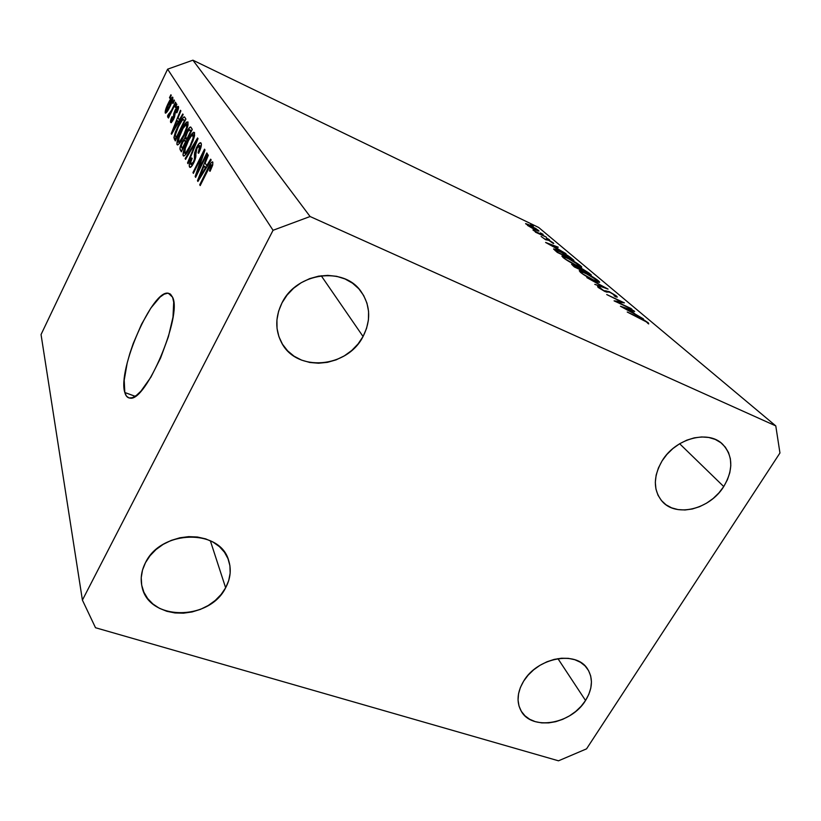 <?xml version="1.0" encoding="UTF-8"?>
<svg xmlns="http://www.w3.org/2000/svg" width="821" height="821" viewBox="0 0 821 821"><rect width="100%" height="100%" fill="white"/><g stroke="black" fill="none" stroke-linecap="round" stroke-linejoin="round"><path stroke-width="1.23" d="M124.813 392.51L135.167 396.297L124.813 392.51L124.207 380.195L127.183 363.015L129.882 353.369L133.248 343.465L141.53 324.254L150.89 308.029L160.054 297.089L164.149 294.195L167.689 293.21L170.542 294.226L172.584 297.233C182.549 315.562 145.789 402.362 129.975 398.093C127.501 397.918 125.777 396.05 124.813 392.51C117.259 369.963 152.665 288.951 168.387 293.261L172.584 297.233L173.703 302.179L172.995 317.101L168.387 336.774L160.598 357.977L150.91 377.147L140.976 391.094L136.419 395.394L132.407 397.703L129.051 397.949L126.496 396.184L124.813 392.51M585.537 700.508C571.324 724.276 531.649 731.029 521.15 711.007C516.327 702.058 517.158 692.093 523.654 681.122L520.411 687.434L518.523 693.858L518.051 700.128L519.005 706.029L521.335 711.314L524.947 715.779L529.678 719.278L535.354 721.68L541.747 722.901L548.623 722.901L555.714 721.69L562.765 719.309L569.507 715.85L575.706 711.458L581.114 706.276L585.537 700.508L588.811 694.35L590.812 688.049L591.448 681.83L590.679 675.919L588.544 670.562L585.106 665.954L580.478 662.301L574.844 659.725L568.409 658.35L561.431 658.237L554.175 659.396L546.93 661.788L539.992 665.308L533.64 669.833L528.119 675.18L523.654 681.122C537.396 657.498 576.363 650.294 587.518 668.91C593.285 678.31 592.629 688.85 585.537 700.508L557.931 658.637L585.537 700.508M225.642 587.774C209.458 621.271 148.16 621.056 141.971 586.461C140.247 578.538 141.417 570.605 145.481 562.672L142.505 570.082L141.233 577.676L141.694 585.137L143.87 592.177L147.657 598.54L152.901 603.969L159.366 608.279L166.827 611.306L174.976 612.959L183.514 613.174L192.114 611.953L200.468 609.356L208.267 605.477L215.235 600.459L221.095 594.486L225.642 587.774L228.7 580.58L230.147 573.15L229.921 565.772L228.012 558.721L224.482 552.266L219.453 546.663L213.101 542.137L205.671 538.874L197.44 537.016L188.727 536.636L179.881 537.776L171.261 540.382L163.205 544.354L156.031 549.536L150.048 555.735L145.481 562.672C160.947 529.617 220.12 528.58 228.597 560.302C231.512 569.425 230.527 578.579 225.642 587.774L210.32 540.711L225.642 587.774M363.056 336.507C347.314 368.198 296.432 372.508 281.531 342.593C275.045 329.97 275.22 316.711 282.034 302.805L278.617 311.18L276.934 319.851L277.046 328.472L278.935 336.723L282.506 344.266L287.617 350.834L294.041 356.17L301.543 360.101L309.825 362.482L318.569 363.231L327.456 362.338L336.158 359.844L344.348 355.842L351.737 350.485L358.048 343.958L363.056 336.507L366.556 328.4L368.424 319.933L368.567 311.426L366.966 303.185L363.682 295.539L358.808 288.776L352.517 283.183L345.056 278.976L336.702 276.328L327.774 275.374L318.63 276.154L309.64 278.637L301.163 282.742L293.538 288.294L287.083 295.078L282.034 302.805C296.617 272.367 344.081 266.076 361.148 291.65C370.487 305.566 371.123 320.518 363.056 336.507L321.227 275.753L363.056 336.507M723.742 486.566C709.878 509.297 676.196 517.651 662.26 501.477C653.136 490.332 653.075 476.806 662.075 460.909L658.432 467.929L656.143 475.143L655.312 482.286L655.948 489.059L658.011 495.227L661.418 500.533L666.016 504.792L671.64 507.85L678.064 509.595L685.032 509.985L692.288 508.999L699.574 506.69L706.614 503.14L713.141 498.491L718.919 492.887L723.742 486.566L727.416 479.741L729.807 472.66L730.813 465.599L730.382 458.816L728.525 452.576L725.302 447.127L720.828 442.683L715.255 439.42L708.81 437.48L701.729 436.946L694.299 437.85L686.808 440.159L679.562 443.792L672.851 448.594L666.95 454.372L662.075 460.909C675.334 438.537 708.051 429.588 722.501 444.089C733.091 455.614 733.502 469.766 723.742 486.566L679.644 443.74L723.742 486.566M558.496 760.81L95.503 627.726L82.408 600.11L273.054 230.291L167.617 69.18L41.05 334.547L82.408 600.11L41.05 334.547L167.617 69.18L192.904 60.19L310.081 216.518L775.783 425.904L538.679 227.479L192.904 60.19L538.679 227.479L775.783 425.904L779.95 452.976L586.553 748.855L558.496 760.81L95.503 627.726L82.408 600.11L273.054 230.291L310.081 216.518L192.904 60.19L167.617 69.18L273.054 230.291L310.081 216.518L775.783 425.904L779.95 452.976L586.553 748.855L558.496 760.81M617.228 302.025L632.088 309.343L614.087 300.825L621.538 301.851L606.729 294.554L624.391 302.867L617.228 302.025L624.391 302.867L606.729 294.554L621.538 301.851L614.272 300.979L631.185 308.583L617.228 302.025M609.172 291.619L616.335 295.919L617.289 297.12L615.74 296.833L614.036 295.724L615.165 295.94L614.98 295.437L611.655 293.189L608.628 291.804L606.924 292.173L604.605 291.342L597.565 286.58L600.459 287.832L599.669 287.76L600.048 288.345L603.989 290.726L609.172 291.619L603.671 290.583L598.612 286.673L597.585 286.57L598.15 287.412L604.605 291.342L610.003 292.327L614.826 295.303L615.216 295.919L614.036 295.724L615.74 296.833L617.289 297.12L616.612 296.145L616.13 296.945L616.612 296.145L609.172 291.619M608.063 289.115L594.773 284.353L604.472 287.432L586.841 277.601L608.063 289.115L586.841 277.601L604.472 287.432L594.773 284.353L608.063 289.115M598.386 280.792L599.607 282.055L598.488 282.332L590.453 278.699L582.192 273.66L579.236 270.745L587.487 273.947L598.386 280.792C594.968 278.103 590.402 275.353 584.696 272.551L579.308 270.704L580.437 272.305C583.864 275.014 588.483 277.796 594.281 280.638L599.535 282.414L598.386 280.792L597.637 282.065L598.386 280.792M580.611 265.83L581.74 267.01L580.58 267.215L574.618 264.629L566.08 259.693L561.892 256.131L570.092 259.231L580.611 265.83C577.358 263.274 572.945 260.616 567.362 257.866L561.995 255.998L563.032 257.476C566.305 260.052 570.769 262.73 576.434 265.522L581.678 267.318L580.611 265.83L579.924 267.01L580.611 265.83M566.018 253.689L545.606 242.462L558.28 247.183L555.037 246.341L558.711 249.44L566.018 253.689L558.711 249.44L555.037 246.341L558.28 247.183L545.606 242.462L566.018 253.689M533.393 226.144L530.643 224.697L533.393 226.144M535.148 229.777L525.604 223.723L535.733 228.454L538.966 230.978L535.148 229.777L538.925 231.132L538.268 230.249L529.504 224.995L525.656 223.61L535.148 229.777M543.143 234.354L540.351 232.877L543.143 234.354M546.437 237.207L535.384 232.138L536.441 232.384L532.952 229.993L546.437 237.207L532.952 229.993L536.441 232.384L535.384 232.138L546.437 237.207M549.382 239.609L546.57 238.131L549.382 239.609M545.442 239.599L541.111 236.448L544.672 238.973L549.588 240.532L553.744 243.427L548.623 240.286L545.442 239.599L548.91 240.42L553.292 243.488L553.241 242.852L548.151 239.794L544.672 238.973L541.111 236.448L545.442 239.599M559.05 250.744L567.906 255.649L573.951 260.38L557.295 252.416L553.559 248.927L556.72 249.676L559.05 250.744L553.611 249.061L557.295 252.416L573.951 260.38L571.334 258.174C568.594 255.885 564.499 253.412 559.05 250.744L559.05 250.744M588.944 273.013L591.356 275.035L574.351 266.948L571.59 264.28L582.397 268.878L588.944 273.013L581.35 268.354L574.095 265.152L571.601 264.28L574.351 266.948L591.356 275.035L588.944 273.013M643.428 318.897L620.43 306.233L633.648 310.656L634.643 311.498L630.446 310.092L635.085 314.012L643.428 318.897L635.085 314.012L630.446 310.092L634.643 311.498L633.648 310.656L620.43 306.233L643.428 318.897M646.322 321.863L627.234 312.031L644.095 320.036L648.395 322.91L648.703 323.946L646.322 321.863L648.703 323.946L648.221 322.766L639.467 317.748L627.234 312.031L646.322 321.863M197.543 171.784L206.83 152.963L207.292 153.712L195.614 177.367L195.152 176.536L202.592 154.687L193.387 173.375L192.956 172.605L204.501 149.176L204.983 149.956L197.543 171.784L204.983 149.956L204.501 149.176L192.956 172.605L193.387 173.375L202.592 154.687L195.152 176.536L195.614 177.367L207.292 153.712L206.83 152.963L197.543 171.784L198.22 172.092L197.543 171.784M196.465 147.708L198.61 144.127L200.611 142.71L201.412 144.517L200.632 148.478L198.641 153.301L198.056 152.87L199.872 146.179L199.021 145.512L197.368 147.513L195.85 151.321L195.798 156.79L194.895 160.218L192.083 165.729L190.133 167.422L189.241 165.719L189.815 162.496L191.642 157.93L192.206 158.361L190.811 162.065L190.821 164.272L192.155 163.974L193.705 161.306L194.567 158.525L194.567 152.942L196.465 147.708L194.392 154.286L194.423 159.366L193.397 161.942L190.821 164.272C190.38 163.266 190.841 161.296 192.206 158.361L191.642 157.93C189.569 162.384 188.851 165.401 189.507 166.991L189.969 167.402C190.954 167.422 192.227 165.873 193.797 162.743C195.511 158.987 196.188 156.226 195.819 154.461L196.927 148.344L199.719 145.779C200.232 147 199.677 149.371 198.056 152.87L198.641 153.301C201.012 148.273 201.833 144.876 201.094 143.121L200.622 142.71C199.565 142.649 198.179 144.311 196.465 147.708L197.112 147.996L196.465 147.708M185.146 158.607L197.563 137.949L198.015 138.667L187.968 163.677L187.547 162.917L196.496 141.027L185.567 159.356L185.146 158.607L185.567 159.356L196.496 141.027L187.547 162.917L187.968 163.677L198.015 138.667L197.563 137.949L185.146 158.607L185.823 158.915L185.146 158.607M194.526 132.489L194.464 136.112L192.884 141.14L186.285 153.896L183.986 156.021L182.97 154.8L185.043 146.528L191.119 134.757L193.417 132.294L194.526 132.489L191.662 134.039L187.311 141.458C184.109 147.903 182.734 152.644 183.186 155.662L183.606 156.031C185.484 155.456 187.804 152.275 190.554 146.466L193.961 137.99L194.526 132.489M188.019 121.97L187.937 125.469L186.398 130.344L179.994 142.803L177.777 144.906L176.884 144.229L178.506 136.625L184.212 125.038L186.583 122.083L188.019 121.97L185.269 123.53L181.051 130.796C177.941 137.097 176.597 141.694 177.018 144.578L177.398 144.917C179.194 144.373 181.441 141.243 184.13 135.537L187.455 127.276L188.019 121.97M179.306 119.917L182.765 113.965L183.155 114.601L171.558 134.275L171.209 133.649L180.476 110.271L180.866 110.897L178.065 117.834L179.306 119.917L178.065 117.834L180.866 110.897L180.476 110.271L171.209 133.649L171.558 134.275L183.155 114.601L182.765 113.965L179.306 119.917L179.871 120.174L179.306 119.917M169.485 97.72L170.901 94.764L171.25 95.318L169.824 98.274L170.901 94.764L169.485 97.72L169.988 97.945L169.485 97.72M168.018 103.774L172.02 97.299L172.872 97.525L172.646 99.793L168.572 109.367L165.534 113.175L165.39 110.517L168.018 103.774C165.924 108.044 165 111.112 165.247 112.97L165.462 113.165C166.632 112.764 168.12 110.609 169.926 106.699C172.092 102.317 173.046 99.187 172.779 97.309L172.574 97.135C171.373 97.566 169.865 99.772 168.018 103.774L168.521 104.01L168.018 103.774M172.667 102.943L174.114 99.946L174.463 100.521L173.015 103.518L172.667 102.943L173.015 103.518L174.114 99.946L172.667 102.943L173.18 103.189L172.667 102.943M171.651 110.106L175.478 102.173L175.838 102.748L168.459 118.06L169.29 115.032L167.689 117.095L167.648 115.648L168.818 113.698L168.982 114.427L169.66 113.821L171.651 110.106L167.648 115.648L167.658 117.095L169.29 115.032L168.459 118.06L175.838 102.748L175.478 102.173L171.651 110.106L172.174 110.353L171.651 110.106M175.047 106.863L176.505 103.836L176.864 104.421L175.407 107.448L175.047 106.863L175.407 107.448L176.864 104.421L176.505 103.836L175.047 106.863L175.571 107.099L175.047 106.863M175.14 110.004L177.151 106.72L178.403 106.412L176.854 112.816L176.361 112.498L177.387 108.793L176.915 108.464L175.94 109.706L174.442 117.382L171.394 122.616L170.563 122.134L170.881 119.527L172 116.664L172.492 116.993L171.733 120.225L173.18 118.912L173.734 113.729L175.14 110.004L173.087 119.107L171.733 120.225L172.492 116.993L172 116.664C170.686 119.65 170.245 121.58 170.686 122.452L173.6 119.404L175.684 110.219L177.305 108.588L176.361 112.498L176.854 112.816C178.321 109.542 178.834 107.407 178.403 106.412L175.14 110.004L175.663 110.24L175.14 110.004M178.075 125.962L183.463 117.167L184.612 117.023L185.895 119.045L175.273 140.914L173.908 137.487L175.325 132.253L178.075 125.962L173.908 137.723L175.273 140.914L185.895 119.045L184.366 116.869C182.662 117.536 180.569 120.574 178.075 125.962L178.629 126.218L178.075 125.962M186.706 132.068L190.01 127.111L190.954 127.255L192.278 129.39L181.349 151.803L180.025 149.319L180.127 147.062L182.221 141.664L184.571 138.41L186.706 132.068L184.571 138.41L181.882 142.341C180.148 146.128 179.583 148.591 180.189 149.73L181.349 151.803L192.278 129.39L190.605 126.998C189.61 127.06 188.317 128.753 186.706 132.068L187.301 132.345L186.706 132.068M206.728 165.688L210.669 159.171L211.161 159.972L197.912 181.472L197.471 180.692L207.816 154.553L208.298 155.333L205.168 163.092L206.728 165.688L205.168 163.092L208.298 155.333L207.816 154.553L197.471 180.692L197.912 181.472L211.161 159.972L210.669 159.171L206.728 165.688L207.436 166.016L206.728 165.688M212.834 162.117L212.598 165.39L210.084 171.302L209.458 170.819L211.5 165.278L211.192 164.775L210.248 165.616L200.201 185.577L199.739 184.766L208.493 167.115L210.658 163.358L212.506 161.829C211.151 162.363 209.581 164.58 207.805 168.479L199.739 184.766L200.201 185.577L210.032 165.955L211.408 164.908L209.458 170.819L210.084 171.302L212.711 165L212.834 162.117M169.578 106.135L166.294 110.835L168.428 104.195L171.63 99.372L172.626 99.885L171.733 99.464L169.578 106.135L170.091 106.371L169.578 106.135L171.743 100.49L171.353 99.454L166.489 108.977L166.242 110.671L166.848 110.712L169.578 106.135M168.633 117.701L168.11 117.465L168.633 117.701M169.803 115.268L169.29 115.032L169.803 115.268M168.603 116.089L167.648 115.648L168.603 116.089M170.696 113.411L170.091 113.124L170.696 113.411M176.895 112.744L176.361 112.498L176.895 112.744M178.28 109.039L177.305 108.588L178.28 109.039M171.22 122.698L170.686 122.452L171.22 122.698M173.621 119.343L173.087 119.107L173.621 119.343M174.247 117.916L173.6 117.619L174.247 117.916M174.699 116.561L173.621 116.059L174.699 116.561M171.774 133.905L171.209 133.649L171.774 133.905M177.962 122.237L174.596 127.943L175.14 128.189L174.596 127.943L172.461 131.729L172.933 131.935L172.461 131.729L176.967 120.554L179.07 121.529L176.967 120.554L178.506 122.493L176.967 120.554L172.461 131.729L177.962 122.237M175.797 139.827L174.268 139.129L175.797 139.827M176.289 138.811L173.908 137.723L176.289 138.811M184.263 120.974L176.135 137.712L175.222 135.291L178.434 126.629L181.143 121.559L183.196 119.517L185.136 120.605L183.606 119.897L184.828 121.241L183.257 119.548L182.395 119.866L178.157 127.183L175.263 134.89L176.135 137.712L184.263 120.974M177.757 144.917L177.018 144.578L177.757 144.917M181.626 131.052L181.051 130.796L181.626 131.052M188.081 124.833L185.269 123.53L188.081 124.833M183.76 134.829C181.698 139.293 179.953 141.766 178.547 142.269L179.152 136.738L181.4 131.514C183.422 127.183 185.115 124.792 186.5 124.34L186.767 124.556C187.096 126.68 186.1 130.108 183.76 134.829L184.335 135.096L183.76 134.829L186.654 127.327L186.418 124.32L182.929 128.558L178.373 139.283L178.26 142.012L179.46 141.859L183.76 134.829M181.964 150.53L180.189 149.73L181.964 150.53M182.478 142.608L181.882 142.341L182.478 142.608M187.28 139.652L184.571 138.41L187.28 139.652M185.484 141.828L182.231 148.498L182.826 148.775L181.585 147.37C180.959 146.897 181.246 145.327 182.447 142.659L184.294 140.175L186.429 141.386L184.787 140.627L185.484 141.828L184.294 140.175L182.95 141.694L181.287 145.912L182.231 148.498L185.484 141.828M190.595 131.35L186.757 139.221L187.352 139.488L186.018 137.969C185.443 137.312 185.803 135.568 187.116 132.715L189.261 129.677L191.57 130.857L189.784 130.036L190.595 131.35L189.261 129.677L187.681 131.617L185.741 136.871L186.757 139.221L190.595 131.35M183.986 156.021L183.186 155.662L183.986 156.021M187.917 141.725L187.311 141.458L187.917 141.725M194.618 135.393L191.662 134.039L194.618 135.393M190.154 145.728C188.05 150.274 186.254 152.798 184.787 153.301L185.372 147.575L187.681 142.207C189.743 137.795 191.498 135.362 192.945 134.901L193.233 135.147C193.592 137.353 192.566 140.884 190.154 145.728L190.77 146.005L190.154 145.728L193.13 138.02L192.863 134.88L190.862 136.604L188.45 140.668L184.571 150.192L184.468 153.024L185.72 152.901L190.154 145.728M188.163 163.194L187.547 162.917L188.163 163.194M195.408 145.153L194.885 144.917L195.408 145.153M198.703 153.168L198.056 152.87L198.703 153.168M201.176 146.436L199.719 145.779L201.176 146.436M190.359 167.371L189.507 166.991L190.359 167.371M194.043 162.24L193.397 161.942L194.043 162.24M195.09 159.664L194.423 159.366L195.09 159.664M195.737 157.242L194.526 156.698L195.737 157.242M195.839 154.943L194.392 154.286L195.839 154.943M195.87 176.854L195.152 176.536L195.87 176.854M203.269 154.995L202.592 154.687L203.269 154.995M193.623 172.903L192.956 172.605L193.623 172.903M198.189 181.02L197.471 180.692L198.189 181.02M205.188 168.233L201.34 174.463L202.038 174.781L201.34 174.463L198.908 178.619L199.503 178.875L198.908 178.619L203.947 166.129L206.625 167.34L203.947 166.129L205.876 168.541L203.947 166.129L198.908 178.619L205.188 168.233M210.166 171.148L209.458 170.819L210.166 171.148M212.577 165.442L211.408 164.908L212.577 165.442M200.447 185.074L199.739 184.766L200.447 185.074M208.503 168.798L207.805 168.479L208.503 168.798M537.878 230.937L538.268 230.249L537.878 230.937M527.687 225.139L527.256 224.523L530.171 225.559L537.334 230.239L534.379 229.398L527.534 225.416L537.098 230.239L531.105 226.021L527.739 224.564L527.215 224.615L527.687 225.139M546.139 239.927L546.591 239.147L546.139 239.927M548.88 244.053L553.744 245.859L556.525 248.486L548.777 244.227L556.628 248.301L553.744 245.859L548.88 244.053M571.488 258.923L557.459 252.499L555.612 250.169L555.304 250.713L555.581 249.83L559.789 251.37L571.488 258.923L563.935 253.535L555.53 249.871L558.259 252.601L571.488 258.923M564.735 258.266L563.924 257.045L568.122 258.502L578.938 265.039L579.811 266.281L575.521 265.08L564.52 258.625L575.295 264.69L579.831 266.271L576.999 263.592L569.6 259.231L564.407 257.045L563.863 257.332L564.735 258.266M575.316 267.112L573.992 266.651L573.499 265.337L574.905 265.83L580.775 269.709L575.182 267.348L580.775 269.709L580.55 268.795L580.262 269.278L574.608 265.686L573.479 265.429L575.316 267.112M582.52 270.54L580.426 268.446L582.13 269.021L588.821 273.537L582.387 270.776L588.821 273.537L582.13 269.021L580.385 268.518L582.52 270.54M582.161 273.116L581.289 271.782L585.496 273.229L596.672 279.992L597.616 281.346L593.316 280.177L581.945 273.485L593.08 279.766L597.667 281.316L594.65 278.473L588.606 274.809L582.068 271.843L581.206 271.843L582.161 273.116M598.17 287.422L598.612 286.673L598.17 287.422M605.303 291.66L605.785 290.85L605.303 291.66M621.117 302.559L621.538 301.851L621.117 302.559M624.022 307.937L629.091 309.64L632.745 312.729L623.888 308.162L632.745 312.729L629.091 309.64L624.022 307.937M647.82 323.443L648.221 322.766L647.82 323.443M170.286 294.021L168.387 293.261M166.406 110.927L167.381 111.379M171.661 99.392L172.636 99.844M177.182 108.454L178.301 108.977M171.938 120.42L172.841 120.831M183.319 119.579L185.207 120.451M178.547 142.269L179.922 142.895M186.593 124.382L188.03 125.049M184.438 140.217L186.531 141.171M189.487 129.708L191.642 130.703M184.787 153.301L186.234 153.958M193.048 134.952L194.567 135.65M199.482 145.533L201.207 146.312M191.16 164.59L192.453 165.165M211.305 164.805L212.598 165.39M546.068 239.116L545.708 239.722M555.509 249.953L555.15 250.579M563.832 257.209L563.473 257.835M579.811 266.281L579.482 266.846M573.469 265.388L573.15 265.932M580.385 268.518L580.047 269.093M581.186 271.967L580.806 272.613M597.616 281.346L597.267 281.931M605.96 290.757L605.405 291.701"/></g></svg>
